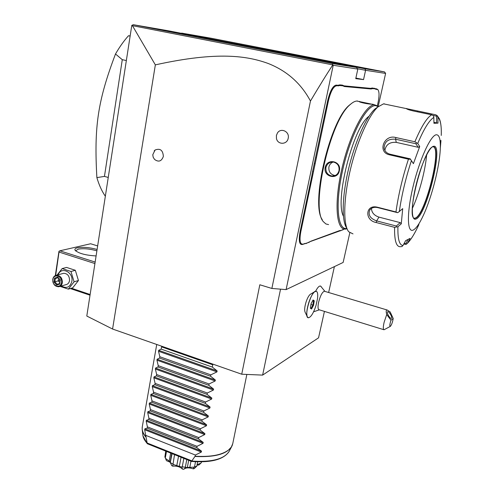 <?xml version="1.0" encoding="UTF-8"?>
<svg xmlns="http://www.w3.org/2000/svg" width="494" height="494" viewBox="0 0 494 494"><rect width="100%" height="100%" fill="white"/><g stroke="black" fill="none" stroke-linecap="round" stroke-linejoin="round"><path stroke-width="0.74" d="M324.435 311.393L318.55 337.828L262.629 375.107L241.733 374.217L112.576 329.035L86.796 316.043L131.787 25.404L133.281 24.7L332.406 63.565L356.44 67.419L168.837 30.875L133.281 24.7M349.795 232.835L343.139 262.45L286.1 289.608L333.222 65.276L332.808 64.893C326.528 74.458 319.075 86.506 310.46 101.029C301.007 83.344 286.853 70.803 267.995 63.411C247.895 56.193 218.669 50.901 155.344 64.868L112.576 329.035M155.344 64.868L132.423 25.663L131.787 25.404M310.46 101.029L271.873 288.453L259.819 284.772L241.733 374.217M154.171 150.948L155.085 150.028C160.173 148.052 162.934 150.188 163.353 156.444C161.519 161.384 158.586 162.372 154.56 159.42L153.196 157.265L152.77 154.752L155.085 150.028M276.405 135.498L277.412 133.04C280.833 127.329 289.842 131.639 288.2 138.252C287.162 144.835 277.647 144.964 276.449 138.468L276.393 135.517L277.412 133.04M280.543 289.157L262.629 375.107M334.395 266.612L328.634 292.51M310.775 294.029L310.232 294.35C308.787 295.579 307.429 298.049 306.15 301.754C304.588 306.867 304.267 310.386 305.181 312.313L307.132 316.388M321.1 286.458L320.618 286.082C319.272 285.674 317.605 287.391 315.61 291.244M286.1 289.608L271.873 288.453M181.292 33.302L365.004 68.79L365.585 70.309L385.616 73.421L378.268 106.111M333.222 65.276L357.823 69.098L355.754 78.651L363.547 79.602L355.878 78.071M357.52 68.734L365.585 70.309L363.547 79.602M377.428 105.444L377.99 102.919C379.343 96.392 379.373 92.075 378.083 89.982L378.138 90.05M376.978 88.963L372.235 88L372.618 88.605L371.056 88.982L344.423 86.524L342.78 85.802L340.249 85.561L336.519 85.795C333.401 86.45 330.702 91.433 328.424 100.745L300.797 231.828C299.308 240.343 300.025 244.444 302.933 244.129L306.644 243.239L311.306 241.035L339.662 230.575L341.107 230.47L344.157 229.012M371.056 88.982L370.679 88.37L372.235 88M370.679 88.37L344.015 85.857L342.391 85.129L339.823 84.882L340.249 85.561M338.322 85.962L337.908 85.283L339.823 84.882M337.908 85.283L336.105 85.11C332.863 85.789 330.066 90.958 327.695 100.622L312.585 171.511L313.313 171.548M312.313 177.185L311.597 177.087L312.585 171.511M311.597 177.087L300.086 231.748C298.543 240.59 299.29 244.845 302.322 244.511L309.33 242.239M311.306 241.035L309.979 241.751M310.701 241.412L343.287 229.661M344.232 229.031L343.892 229.191M365.004 68.79L384.542 71.926L385.616 73.421M357.823 69.098L356.44 67.419M332.888 64.881L332.406 63.565M132.423 25.663L332.808 64.893M384.542 71.926L211.105 38.223L181.675 33.11M340.533 230.822L341.107 230.47M306.014 243.622L306.644 243.239M314.314 163.304L315.024 163.458M342.391 85.129L342.78 85.802M374.304 88.198L374.656 88.797L372.618 88.605M377.342 89.562L374.656 88.797M351.703 103.314L349.443 105.105C329.887 120.363 310.448 204.146 322.267 219.632M357.557 101.017L356.804 101.029C354.828 101.196 352.654 102.351 350.289 104.5C329.702 120.579 310.041 209.641 323.632 221.929L325.923 223.973L328.578 224.609M378.546 106.383L374.31 104.703C365.047 105.092 349.511 135.035 341.805 169.109C333.987 203.188 336.297 229.994 345.349 229.111L347.041 228.784M373.112 104.277L371.97 104.209C368.209 104.185 359.07 102.264 359.119 101.517L372.921 104.407M339.341 170.819C337.661 180.495 323.002 176.827 325.225 167.392C327.096 157.691 341.885 161.223 339.341 170.819L338.989 170.665C337.933 174.302 335.617 176.099 332.036 176.049C327.578 175.061 325.54 172.208 325.929 167.491C327.102 163.699 329.615 161.89 333.469 162.069C337.68 163.211 339.52 166.077 338.989 170.665M378.287 106.605L375.607 105.642C366.579 104.716 350.703 134.634 342.873 169.201C334.92 203.763 337.519 230.55 346.924 228.481M343.398 216.137C334.568 200.502 353.161 127.026 368.981 116.288M378.176 106.698L374.977 108.97C366.054 116.911 354.606 142.772 348.276 170.127C341.91 197.501 341.644 221.553 346.874 228.352M384.338 103.82L383.56 103.845L377.941 106.914C368.635 115.201 356.594 142.562 349.98 171.356C343.33 200.169 343.169 225.159 348.739 231.779L353 233.89M394.601 227.351L397.923 226.734C397.633 238.991 399.325 245.234 403.018 245.469L401.949 246.568L400.041 246.716C396.145 246.543 394.336 240.09 394.601 227.351L376.193 222.528C364.337 220.417 365.356 204.201 377.293 207.19L395.972 211.951C398.318 195.111 402.48 177.525 408.445 159.185L389.389 154.795C377.138 152.171 384.085 134.004 395.873 137.542L414.886 141.766C421.32 126.575 426.921 117.584 431.682 114.812L413.25 110.959C409.137 109.977 406.858 109.193 406.401 108.612L435.825 114.812L437.258 115.707L439.388 118.795C440.907 122.493 441.525 128.045 441.253 135.449C441.58 125.655 440.457 119.628 437.894 117.368L437.276 115.732M431.682 114.812L433.411 115.72L433.831 117.411C429.274 120.178 423.908 128.866 417.733 143.476L414.886 141.766M408.038 239.565L405.722 243.801L406.192 244.345L403.759 244.11M406.192 244.345L407.488 243.134C411.008 239.676 414.812 233.483 418.912 224.542M405.722 243.801L404.154 243.381M408.445 159.185L410.495 159.278L411.391 160.686C405.66 178.34 401.641 195.284 399.331 211.512L402.709 208.622L401.264 223.838L400.233 222.633L396.312 226.03L396.552 226.974M396.312 226.03L376.656 220.898C370.148 218.533 367.863 214.89 369.802 209.975C371.624 207.678 374.23 206.881 377.614 207.579L397.522 212.661L395.972 211.951M399.331 211.512L397.861 212.587M417.733 143.476L419.715 146.52L413.416 163.656L410.495 159.278M410.273 158.852L389.945 154.177C386.716 153.288 384.758 151.269 384.085 148.126C384.462 141.599 388.284 138.629 395.571 139.209L415.849 143.735L416.504 143.001M419.715 146.52L418.183 147.298L396.287 142.389C389.754 141.883 385.944 144.557 384.869 150.411M415.849 143.735L418.183 147.298M413.416 163.656L411.391 160.686M401.264 223.838L397.923 226.734M403.018 245.469L405.648 240.64L410.082 238.386L407.488 243.134M436.418 134.763C430.824 134.837 419.492 159.5 413.083 186.485C406.593 213.488 407.105 233.359 413.317 230.006C416.244 228.432 419.628 223.455 423.488 215.069C431.898 196.921 439.821 165.669 440.315 148.12C440.58 139.252 439.283 134.8 436.418 134.763M437.894 117.368L437.999 123.13L433.942 123.284L433.831 117.411M433.04 115.417L436.529 116.146L436.653 122.907L433.923 122.327M437.999 123.13L436.653 122.907M436.529 116.146L437.258 115.707M440.889 140.358L440.315 148.12M440.302 148.367L440.951 140.667M413.978 218.292L415.615 217.965C425.507 213.606 441.84 148.935 433.368 146.829L433.269 146.792M426.625 154.9C425.322 170.733 419.042 194.167 412.348 208.394M400.233 222.633L378.954 217.119C374.131 215.464 371.636 212.556 371.463 208.4M360.188 102.085L367.388 103.74M333.11 162.032C330.881 162.977 329.479 164.644 328.893 167.015C328.51 171.69 330.529 174.518 334.951 175.494L335.222 175.512M316.277 291.256L314.635 291.763C312.616 293.492 310.707 296.98 308.892 302.242C306.675 309.491 306.212 314.462 307.496 317.148L308.497 317.759C311.041 317.111 313.542 312.998 316.024 305.416L317.512 298.629C318.056 293.942 317.543 291.472 315.987 291.213C311.047 290.41 303.205 318.352 308.515 317.766M324.756 291.349L324.367 291.232C322.23 292.059 320.303 295.752 318.593 302.303C317.679 306.928 317.877 309.417 319.173 309.775L383.739 329.677M390.211 326.448L384.029 329.764C383.035 329.504 383.066 327.009 384.122 322.286L386.722 314.542L390.976 320.229C389.68 324.373 389.482 326.417 390.39 326.349C391.686 324.681 392.625 322.057 393.205 318.476L390.976 320.229M324.367 291.232L387.265 310.041L390.18 311.955L393.205 318.476M387.265 310.041C386.061 309.806 385.876 311.306 386.722 314.542M387.599 311.788C388.766 310.701 392.779 317.444 391.452 318.266L391.452 318.266C390.303 319.396 386.259 312.616 387.592 311.8L387.599 311.788M311.09 303.693L310.343 308.225L311.566 309.009L313.523 305.304L314.277 300.803L313.066 299.975L311.09 303.724M313.066 299.975L312.893 300.303M314.277 300.803L313.517 301.118L312.77 300.611M313.523 305.304L312.863 305.045L313.517 301.118L312.64 300.852M311.566 309.009L311.164 308.287L312.863 305.045L310.992 304.471M310.343 308.225L310.393 307.916M70.284 288.558L90.001 295.196M95.095 262.055L59.848 250.81L90.643 243.758L97.577 245.907M96.04 255.929C85.394 255.293 78.398 253.373 75.051 250.168C74.52 249.093 75.335 248.291 77.502 247.772C82.949 246.858 89.463 247.414 97.04 249.427M59.848 250.81L58.965 251.285L59.014 252.064L94.873 263.53M71.42 288.218L90.106 294.504M55.674 275.424L59.014 252.064M55.328 275.572L58.965 251.285M75.903 251.094L75.866 250.649L78.268 249.13C83.517 248.266 89.704 248.822 96.824 250.804M57.051 275.078L62.139 268.582L66.567 267.427L75.341 270.292L78.441 280.536L72.735 287.823L68.363 289.132L60.052 286.372M62.139 268.582L70.963 271.472L74.081 281.796L68.363 289.132M58.181 274.775C61.009 266.099 73.618 272.083 71.865 281.358C70.074 287.31 66.579 288.854 61.373 285.989M59.688 286.477L65.9 284.68C67.882 284.266 69.092 282.901 69.531 280.586C69.524 276.01 67.585 273.577 63.72 273.287L62.726 273.553M70.963 271.472L75.341 270.292M74.081 281.796L78.441 280.536M62.361 282.617C62.343 277.992 60.385 275.529 56.489 275.232C54.445 275.621 53.198 277.011 52.753 279.4C52.784 284.069 54.772 286.526 58.706 286.761C60.7 286.347 61.917 284.964 62.361 282.617M61.528 282.556C60.787 289.083 51.747 286.014 52.883 279.66C53.574 273.139 62.67 276.146 61.528 282.556M60.441 280.11L57.767 277.14L54.531 278.141L53.963 282.093L56.625 285.057L59.867 284.075L60.145 280.203L59.749 283.488M59.867 284.075L59.657 283.612M56.625 285.057L57.045 284.309L59.669 283.513L57.045 284.309M53.963 282.093L54.859 281.827L57.168 284.272M54.531 278.141L55.334 278.536L54.859 281.827L60.132 280.32M57.767 277.14L60.145 280.203M59.799 282.605L58.249 280.882L58.595 278.48M57.989 277.807L55.334 278.536L57.928 277.733M129.86 36.031L128.483 35.753L129.879 35.901M126.094 60.496L122.277 59.681L115.497 53.994C119.573 46.942 123.895 40.86 128.483 35.753M108.112 177.408L104.45 176.407L122.277 59.681M105.241 196.093C101.826 191.147 99.041 184.984 96.873 177.605L104.45 176.407M96.873 177.605C94.039 127.007 97.553 101.418 115.497 53.994M210.975 363.461L212.772 364.8L212.334 367.085L217.125 370.92L216.94 371.889L210.827 374.866L210.568 376.23L215.353 380.028L215.168 380.985L209.073 383.968L208.814 385.32L213.593 389.081L213.402 390.038L207.326 393.02L207.066 394.366L211.84 398.09L211.654 399.041L205.584 402.023L205.325 403.363L210.092 407.05L209.907 408.001L203.855 410.977L203.602 412.311L208.357 415.96L208.172 416.905L202.139 419.881L201.879 421.209L206.628 424.828L206.449 425.766L200.428 428.743L200.175 430.058L204.911 433.646L204.732 434.578L198.724 437.554L198.471 438.863L203.207 442.42L203.022 443.346L197.032 446.323L196.779 447.626L201.503 451.146L201.324 452.066L144.674 429.749L147.28 443.711L191.487 461.427M144.674 429.749L144.828 428.841L147.175 428.144L196.779 447.626M203.022 443.346L146.181 421.209L147.403 426.865L147.175 428.144M146.181 421.209L146.341 420.295L148.7 419.542L198.471 438.863M204.732 434.578L147.694 412.62L148.922 418.257L148.7 419.542M147.694 412.62L147.854 411.712L150.225 410.903L200.175 430.058M206.449 425.766L149.213 403.993L150.46 409.606L150.225 410.903M149.213 403.993L149.379 403.073L151.769 402.209L201.879 421.209M208.172 416.905L150.744 395.317L151.998 400.912L151.769 402.209M150.744 395.317L150.911 394.397L153.313 393.477L203.602 412.311M209.907 408.001L152.282 386.604L153.548 392.168L153.313 393.477M152.282 386.604L152.448 385.672L154.869 384.696L205.325 403.363M211.654 399.041L153.832 377.836L155.104 383.381L154.869 384.696M153.832 377.836L153.992 376.91L156.431 375.872L207.066 394.366M213.402 390.038L155.382 369.03L156.666 374.551L156.431 375.872M155.382 369.03L155.548 368.092L158 366.999L208.814 385.32M215.168 380.985L156.944 360.175L158.241 365.671L158 366.999M156.944 360.175L157.111 359.231L159.581 358.082L210.568 376.23M216.94 371.889L158.518 351.271L159.821 356.742L159.581 358.082M158.518 351.271L158.685 350.326L161.168 349.116L212.334 367.085M162.6 346.535L161.569 346.868L161.168 349.116M201.324 452.066L195.346 455.042L195.124 456.197C210.549 457.141 221.689 455.079 228.549 450.009L231.303 447.113L232.742 443.692M228.92 451.8C223.226 459.667 210.753 462.878 191.505 461.433L195.124 456.197M145.884 435.424L195.346 455.042M201.577 461.841L201.28 462.705L201.453 461.841M170.14 462.205L166.459 460.686L164.885 456.938L165.725 451.115M165.311 457.932L166.509 451.43M165.57 458.488L169.195 461.05L170.671 453.091M169.195 461.05L170.202 461.865M171.751 453.523L170.146 462.168L171.708 465.614L172.727 466.151L174.53 454.641M172.066 453.653L170.232 462.847M170.387 462.674L172.789 463.946M173.147 464.385L176.784 465.607L178.544 456.246M176.784 465.607L179.334 466.385L181.057 457.253M179.334 466.385L181.823 467.034L182.471 469.127C180.224 466.83 176.976 465.842 172.727 466.151M183.842 458.364L182.237 466.824L181.823 467.034M182.237 466.824L185.33 467.231L186.794 459.55M185.571 467.528L194.025 467.139L196.785 466.163L194.235 468.578L193.278 468.855C188.943 467.417 185.775 467.565 183.78 469.3L185.571 467.528L185.33 467.231M187.319 467.441L188.683 460.303M189.801 467.324L190.974 461.223M194.525 466.811L195.507 461.736M196.785 466.163L197.631 461.822M196.766 466.355L197.649 461.822M197.106 464.607L200.904 463.168L198.909 464.978L196.995 465.181M201.28 462.705L200.904 463.168M183.78 469.3L182.471 469.127M194.025 467.139L193.278 468.855M147.403 426.865L197.032 446.323M148.922 418.257L198.724 437.554M150.46 409.606L200.428 428.743M151.998 400.912L202.139 419.881M153.548 392.168L203.855 410.977M155.104 383.381L205.584 402.023M156.666 374.551L207.326 393.02M158.241 365.671L209.073 383.968M159.821 356.742L210.827 374.866M212.772 364.8L161.569 346.868M339.662 230.575L339.1 230.92M304.841 243.425L304.23 243.808M302.933 244.129L302.322 244.511M300.797 231.828L300.086 231.748M316.413 157.722L315.697 157.623M328.424 100.745L327.695 100.622M336.519 85.795L336.105 85.11M344.423 86.524L344.015 85.857M375.959 89.433L375.594 88.834M406.692 108.476L407.037 109.05M417.702 111.033L417.307 111.811M376.193 222.528L376.656 220.898L378.954 217.119M377.293 207.19L377.614 207.579M389.389 154.795L389.945 154.177M395.873 137.542L395.571 139.209L396.287 142.389M433.627 146.273C429.305 146.607 420.783 165.305 415.936 185.639C411.027 205.979 411.28 221.337 415.985 219.027C426.384 215.897 444.094 143.933 433.627 146.273M413.879 218.212L415.491 218.212C425.507 215.279 442.754 146.391 433.152 146.78M359.441 101.412L359.737 101.9M325.225 167.392L325.929 167.491M156.734 344.485L142.315 426.637C141.741 429.768 142.865 433.077 145.681 436.56M145.693 436.863C143.495 434.17 142.321 431.558 142.173 429.027L142.315 426.637M232.341 445.113L231.914 446.15C227.221 453.998 214.921 457.438 195.013 456.456M191.511 461.032C211.796 462.421 224.387 459.105 229.296 451.096L231.6 446.749M142.291 430.083L142.803 434.596C142.97 437.4 144.396 440.284 147.076 443.248M191.623 460.797L147.033 442.957M201.503 451.146L144.828 428.841M203.207 442.42L146.341 420.295M204.911 433.646L147.854 411.712M206.628 424.828L149.379 403.073M208.357 415.96L150.911 394.397M210.092 407.05L152.448 385.672M211.84 398.09L153.992 376.91M213.593 389.081L155.548 368.092M215.353 380.028L157.111 359.231M217.125 370.92L158.685 350.326M378.083 89.982L377.749 89.402M349.443 105.105L350.289 104.5M356.804 101.029L359.119 101.517M371.97 104.209L374.31 104.703M374.977 108.97L377.941 106.914M383.56 103.845L406.401 108.612M416.041 230.445C413.497 235.348 411.045 239.182 408.699 241.949L407.198 243.554M432.738 146.811C423.352 148.867 405.234 219.268 414.88 218.391L414.639 218.329M415.615 217.965L414.126 218.379M384.406 149.379L384.085 148.126M334.951 175.494L332.036 176.049M310.232 294.35L314.635 291.763M324.947 291.404L320.618 286.082M313.591 311.788L319.365 309.831M310.393 308.077L311.115 303.717L312.998 300.173M311.381 308.423L310.436 307.811M75.576 250.81L75.051 250.168M63.72 273.287L56.489 275.232M246.852 374.433L232.705 443.878L231.914 446.15M147.187 443.606L142.951 435.819M165.848 459.21L165.28 457.864"/></g></svg>
